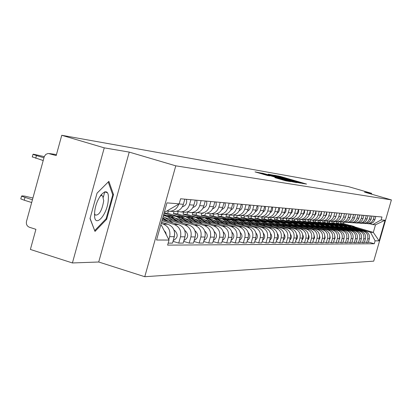 <?xml version="1.0" encoding="UTF-8"?>
<svg xmlns="http://www.w3.org/2000/svg" width="412" height="412" viewBox="0 0 412 412"><rect width="100%" height="100%" fill="white"/><g stroke="black" fill="none" stroke-linecap="round" stroke-linejoin="round"><path stroke-width="0.62" d="M302.485 183.448L306.564 184.066L280.428 176.46L274.377 175.244L302.485 183.448M101.398 194.299L101.357 195.494M274.948 177.67L285.825 180.842L290.625 181.62L262.135 173.282L255.028 171.881L267.486 175.491L269.68 175.852L260.863 173.164L266.188 174.534L284.198 179.781L287.324 180.78L274.938 177.69M175.775 165.835L129.234 152.1L104.251 147.851L61.759 135.285L348.392 186.615L371.629 193.336L364.481 192.121L391.4 199.908L175.775 165.835L144.767 276.715L373.72 261.151L391.4 199.908M296.218 182.362L301.44 183.222L274.948 175.507L268.248 174.178L296.218 182.362M296.666 182.624L290.146 181.357L261.749 173.05L278.703 177.624L268.202 174.281L296.666 182.624M104.251 147.851L72.414 262.954L30.385 249.451L35.916 229.319L29.422 227.259C26.965 226.183 25.987 224.226 26.492 221.393L44.316 156.483L45.845 154.361L48.173 153.444L56.181 155.566L61.759 135.285M72.414 262.954L98.72 262.006L144.767 276.715M371.403 194.124L371.629 193.336M368.029 223.716L371.114 223.52L373.308 222.171L374.74 220.003L375.79 216.439M343.809 224.973L337.989 223.242L338.386 221.862M353.105 228.166L363.657 231.302C367.015 232.677 368.359 235.175 367.689 238.79L369.343 238.811C370.002 235.211 368.663 232.728 365.326 231.359L351.781 227.336M369.343 238.811L368.24 242.627L366.587 242.632L364.481 242.004M374.173 216.29L373.118 219.879L371.681 222.058L368.972 223.562L366.067 223.536M367.689 238.79L366.587 242.632M336.558 221.795L336.171 223.139L342.017 224.875M364.074 223.464L366.706 223.417L369.43 221.898L370.882 219.704L371.943 216.089M339.545 224.741L333.663 222.99L334.065 221.589M360.433 241.993L362.596 242.642L364.296 242.637L365.413 238.764C366.083 235.123 364.728 232.605 361.35 231.214L347.584 227.125M370.285 215.94L369.219 219.575L367.762 221.785L365.017 223.309L362.055 223.283M348.943 227.98L359.63 231.153C363.029 232.548 364.393 235.082 363.719 238.749L362.596 242.642M332.185 221.522L331.794 222.882L337.706 224.638M360.006 223.206L362.684 223.16L365.449 221.62L366.917 219.395L367.993 215.733M335.172 224.499L329.214 222.732L329.621 221.311M356.277 241.988L358.497 242.653L360.248 242.647L361.376 238.723C362.055 235.025 360.685 232.476 357.261 231.07L343.268 226.909M366.294 215.579L364.991 219.761L363.327 221.862L360.953 223.052L357.935 223.016M344.669 227.785L355.494 231.003C358.94 232.419 360.32 234.989 359.635 238.703L358.497 242.653M327.7 221.203L327.298 222.619L333.282 224.401M355.829 222.944L357.492 223.062C360.253 222.732 362.091 221.234 363.013 218.561L363.935 215.363M330.676 224.257L324.646 222.465L325.063 220.997M351.997 241.978L354.284 242.663L356.081 242.658L357.225 238.677C357.915 234.933 356.524 232.342 353.053 230.916L338.829 226.682M362.184 215.208L361.257 218.422C360.33 221.11 358.481 222.619 355.705 222.949L353.697 222.748M340.271 227.589L351.24 230.854C354.732 232.286 356.128 234.892 355.438 238.661L354.284 242.663M323.085 220.899L322.673 222.346L328.735 224.154M351.529 222.671L353.228 222.794C356.025 222.459 357.894 220.94 358.826 218.231L359.758 214.987M326.052 224.01L319.944 222.186L320.387 220.631M347.594 241.968L349.948 242.673L351.797 242.668L352.96 238.63C353.656 234.83 352.25 232.208 348.732 230.761L334.266 226.456M357.956 214.822L357.019 218.087C356.076 220.811 354.202 222.341 351.39 222.681L349.335 222.47M335.749 227.383L346.863 230.694C350.401 232.152 351.817 234.788 351.117 238.615L349.948 242.673M318.332 220.6L317.915 222.068L324.059 223.901M347.105 222.387L348.846 222.521C351.678 222.181 353.568 220.636 354.516 217.886L355.463 214.601M321.303 223.752L315.108 221.903L315.535 220.415M343.067 241.957L345.488 242.683L347.393 242.683L348.567 238.584C349.278 234.732 347.846 232.069 344.283 230.602L329.569 226.214M353.604 214.431L352.657 217.742C351.704 220.508 349.798 222.058 346.95 222.403L344.844 222.181M331.094 227.172L342.362 230.529C345.946 232.007 347.383 234.685 346.672 238.563L345.488 242.683M313.444 220.296L313.017 221.785L319.254 223.644M342.552 222.099L344.329 222.238C347.203 221.893 349.118 220.322 350.082 217.536L351.039 214.199M316.416 223.489L310.133 221.615L310.545 220.157M338.401 241.947L340.894 242.699L342.856 242.694L344.046 238.538C344.767 234.624 343.32 231.925 339.704 230.437L324.733 225.972M349.129 214.024L348.166 217.382C347.198 220.188 345.271 221.764 342.377 222.114L340.224 221.883M326.304 226.955L337.727 230.365C341.363 231.863 342.82 234.577 342.094 238.517L340.894 242.699M308.413 219.977L307.98 221.491L314.31 223.376M337.861 221.8L339.679 221.944C342.593 221.594 344.54 220.003 345.514 217.175L346.482 213.787M311.39 223.222L305.009 221.316L305.426 219.848M333.596 241.937L336.166 242.709L338.185 242.704L339.395 238.486C340.121 234.516 338.654 231.776 334.992 230.267L319.753 225.719M344.514 213.607L343.536 217.016C342.557 219.864 340.6 221.465 337.67 221.816L335.466 221.579M321.37 226.734L332.953 230.19C336.64 231.714 338.118 234.469 337.382 238.466L336.166 242.709M303.253 219.586L302.794 221.187L309.227 223.108M333.03 221.496L334.889 221.641C337.845 221.285 339.818 219.673 340.806 216.8L341.79 213.359M306.219 222.944L299.73 221.007L300.168 219.478M328.642 241.926L331.289 242.725L333.37 242.714L334.601 238.435C335.337 234.407 333.849 231.626 330.136 230.092L314.619 225.457M339.761 213.179L338.772 216.64C337.778 219.529 335.795 221.156 332.819 221.512L330.563 221.265M316.287 226.502L328.034 230.014C331.773 231.559 333.272 234.356 332.525 238.414L331.289 242.725M297.922 219.22L297.449 220.873L303.994 222.83M328.05 221.177L329.955 221.332C332.953 220.971 334.951 219.333 335.955 216.413L336.954 212.922M300.899 222.665L294.292 220.688L294.74 219.117M323.538 241.911L326.268 242.735L328.41 242.73L329.657 238.383C330.409 234.289 328.9 231.467 325.13 229.911L309.33 225.184M334.863 212.736L333.859 216.249C332.85 219.184 330.836 220.832 327.818 221.198L325.506 220.94M311.045 226.265L322.967 229.829C326.757 231.4 328.276 234.243 327.519 238.363L326.268 242.735M292.391 218.973L291.943 220.554L298.612 222.547M322.915 220.853L324.862 221.012C327.906 220.647 329.935 218.983 330.954 216.017L331.969 212.474M304.787 226.579L300.25 223.716L288.688 220.363L289.142 218.767M318.27 241.895L321.087 242.75L323.296 242.74L324.563 238.327C325.326 234.171 323.791 231.302 319.969 229.721L303.876 224.906M329.811 212.278L328.791 215.847C327.767 218.829 325.722 220.502 322.663 220.873L320.289 220.6M305.642 226.023L317.74 229.644C321.587 231.235 323.126 234.124 322.359 238.306L321.087 242.75M286.706 218.669L286.263 220.219L293.081 222.259M317.616 220.518L319.614 220.683C322.699 220.312 324.759 218.618 325.794 215.61L326.824 212.005M289.729 222.068L282.905 220.023L283.368 218.406M312.832 241.885L315.741 242.761L318.023 242.756L319.305 238.27C320.078 234.052 318.528 231.137 314.644 229.53L298.242 224.617M324.599 211.804L323.559 215.43C322.519 218.463 320.448 220.162 317.343 220.538L314.907 220.255M300.07 225.771L312.342 229.448C316.246 231.065 317.812 234.001 317.034 238.249L315.741 242.761M280.855 218.303L280.407 219.879L287.385 221.97M312.147 220.168L314.196 220.343C317.328 219.962 319.418 218.247 320.464 215.188L321.514 211.526M283.847 221.744L276.941 219.673L277.41 218.03M307.218 241.87L310.221 242.776L312.579 242.771L313.882 238.213C314.665 233.923 313.089 230.962 309.149 229.335L292.427 224.319M319.212 211.32L318.162 215.002C317.106 218.082 315 219.812 311.848 220.193L309.35 219.9M294.317 225.508L306.775 229.247C310.736 230.89 312.322 233.872 311.534 238.188L310.221 242.776M274.83 217.866L274.361 219.524L281.545 221.682M306.497 219.807L308.598 219.987C311.781 219.606 313.903 217.86 314.964 214.75L316.03 211.032M277.776 221.414L270.782 219.313L271.281 217.562M301.414 241.849L304.519 242.792L306.955 242.786L308.279 238.157C309.077 233.795 307.476 230.787 303.479 229.129L286.428 224.01M313.656 210.815L312.584 214.559C311.513 217.69 309.376 219.452 306.173 219.838L303.608 219.529M288.374 225.24L301.023 229.041C305.045 230.71 306.657 233.738 305.853 238.126L304.519 242.792M268.593 217.474L268.114 219.158L275.499 221.378M301.007 219.514L302.815 219.627C306.044 219.236 308.202 217.459 309.283 214.302L310.365 210.517M271.503 221.074L264.422 218.942L264.947 217.078M295.419 241.834L298.628 242.807L301.146 242.797L302.49 238.09C303.299 233.661 301.677 230.602 297.613 228.918L280.222 223.69M307.908 210.295L306.822 214.106C305.735 217.284 303.562 219.076 300.312 219.467L297.67 219.143M282.235 224.962L295.074 228.825C299.163 230.524 300.796 233.604 299.982 238.064L298.628 242.807M262.15 217.073L261.666 218.782L269.139 221.028M295.002 219.138L296.841 219.251C300.121 218.854 302.31 217.047 303.407 213.833L304.504 209.986M265.024 220.719L257.845 218.561L258.345 216.8M289.219 241.813L292.541 242.823L295.141 242.812L296.506 238.028C297.33 233.522 295.677 230.411 291.557 228.696L273.805 223.361M301.965 209.76L300.863 213.632C299.756 216.867 297.552 218.684 294.25 219.086L291.536 218.751M275.886 224.679L288.93 228.603C293.081 230.329 294.74 233.46 293.911 238.002L292.541 242.823M255.486 216.65L254.997 218.391L262.557 220.667M288.791 218.746L290.656 218.865C293.993 218.458 296.218 216.619 297.33 213.349L298.448 209.44L298.746 211.047L298.427 212.643L296.903 214.503M258.324 220.353L251.047 218.164L251.531 216.455M282.802 241.793L286.237 242.838L288.93 242.828L290.316 237.961C291.155 233.377 289.476 230.215 285.289 228.469L267.167 223.016M295.821 209.203L294.698 213.143C293.576 216.434 291.336 218.283 287.978 218.695L285.181 218.339M269.319 224.38L282.57 228.372C286.788 230.128 288.477 233.316 287.633 237.935L286.237 242.838M246.53 216.089L248.596 216.218L248.096 217.989L255.754 220.296M282.364 218.339L284.259 218.458C287.648 218.046 289.909 216.176 291.042 212.855L292.175 208.874M251.397 219.977L244.012 217.752L244.496 216.027M276.153 241.772L279.712 242.853L282.498 242.848L283.909 237.894C284.759 233.228 283.059 230.009 278.8 228.238L260.291 222.66M289.456 208.627L288.318 212.638C287.174 215.986 284.893 217.871 281.484 218.288L278.605 217.912M262.521 224.071L275.988 228.135C280.273 229.922 281.988 233.166 281.133 237.863L279.712 242.853M241.514 215.61L240.958 217.572L248.714 219.91M275.705 217.922L277.631 218.046C281.077 217.624 283.374 215.718 284.527 212.335L285.681 208.281M244.228 219.586L236.73 217.325L237.24 215.507M269.268 241.746L272.955 242.869L275.844 242.864L277.276 237.822C278.141 233.074 276.411 229.798 272.085 227.996L253.174 222.289M282.864 208.029L281.705 212.113C280.541 215.522 278.229 217.438 274.758 217.866L271.791 217.474M255.481 223.757L269.175 227.888C273.527 229.705 275.273 233.007 274.402 237.791L272.955 242.869M234.134 215.136L233.568 217.139L241.422 219.514M268.809 217.49L270.766 217.613C274.268 217.186 276.607 215.244 277.781 211.799L278.955 207.674M236.802 219.184L229.185 216.882L229.705 215.033M262.13 241.72L265.951 242.889L268.943 242.879L270.406 237.75C271.287 232.914 269.525 229.582 265.127 227.743L245.794 221.903M276.035 207.411L274.85 211.567C273.671 215.038 271.312 216.995 267.79 217.423L264.731 217.016M248.184 223.428L262.109 227.635C266.538 229.484 268.31 232.847 267.424 237.719L265.951 242.889M226.44 214.807L225.91 216.691L233.867 219.096M261.656 217.042L263.649 217.165C267.213 216.727 269.587 214.755 270.782 211.243L271.977 207.045M229.113 218.772L221.362 216.429L221.898 214.539M254.719 241.695L258.69 242.905L261.795 242.9L263.278 237.673C264.174 232.749 262.387 229.355 257.912 227.486L238.136 221.502M268.943 206.767L267.743 211.006C266.543 214.544 264.144 216.532 260.559 216.97L257.402 216.537M240.618 223.083L254.781 227.373C259.282 229.257 261.084 232.677 260.183 237.636L258.69 242.905M218.489 214.389L217.969 216.228L226.028 218.669M254.235 216.573L256.264 216.702C259.89 216.254 262.305 214.245 263.52 210.671L264.736 206.386M221.146 218.345L213.251 215.955L213.792 214.034M247.03 241.664L251.15 242.925L254.374 242.92L255.883 237.595C256.794 232.579 254.977 229.118 250.429 227.213L230.195 221.084M261.589 206.103L260.369 210.419C259.143 214.024 256.707 216.048 253.056 216.501L249.796 216.043M232.77 222.727L247.174 227.094C251.758 229.015 253.591 232.502 252.669 237.559L251.15 242.925M210.259 213.864L209.729 215.749L217.897 218.221M253.952 205.413L252.705 209.811C251.459 213.483 248.977 215.553 245.264 216.012L248.596 216.218C252.283 215.764 254.745 213.715 255.981 210.069L257.217 205.706M212.88 217.902L204.836 215.461L205.387 213.504C209.435 212.999 212.134 210.733 213.493 206.7L214.853 201.875M239.037 241.633L243.322 242.946L246.67 242.936L248.209 237.513C249.136 232.399 247.282 228.876 242.653 226.935L221.939 220.652M245.264 216.012L241.89 215.533M224.617 222.362L239.274 226.811C243.94 228.768 245.804 232.322 244.872 237.477L243.322 242.946M201.731 213.272L201.174 215.249L209.456 217.763M238.527 215.584L240.629 215.718C244.383 215.255 246.891 213.164 248.148 209.451L249.409 205.001M204.28 217.438L196.091 214.951L196.709 212.747M230.73 241.602L235.185 242.967L238.666 242.956L240.232 237.425C241.175 232.213 239.29 228.619 234.583 226.641L213.365 220.199M246.01 204.692L244.743 209.178C243.471 212.927 240.948 215.033 237.163 215.502L233.676 214.997M216.145 221.98L231.07 226.512C235.819 228.511 237.714 232.136 236.761 237.389L235.185 242.967M192.852 212.716L192.291 214.729L200.685 217.278M230.205 215.064L232.347 215.198C236.169 214.724 238.718 212.592 240.005 208.802L241.288 204.264M195.324 216.949L187.002 214.42L187.651 212.098M222.083 241.566L226.718 242.987L230.339 242.977L231.935 237.338C232.898 232.023 230.983 228.356 226.183 226.337L204.44 219.725M237.75 203.945L236.457 208.523C235.164 212.345 232.589 214.492 228.742 214.971L225.127 214.436M207.334 221.579L222.532 226.209C227.367 228.243 229.299 231.941 228.325 237.297L226.718 242.987M183.623 212.134L183.046 214.189L191.565 216.779M221.548 214.518L223.726 214.657C227.62 214.173 230.22 212 231.523 208.132L232.832 203.502M186.008 216.444L177.546 213.864L178.149 211.717M213.081 241.525L217.907 243.013L221.682 243.003L223.304 237.245C224.288 231.822 222.336 228.083 217.448 226.023L195.154 219.23M229.154 203.168L227.836 207.839C226.518 211.737 223.896 213.931 219.972 214.42L216.228 213.859M198.162 221.167L213.643 225.884C218.571 227.96 220.538 231.735 219.55 237.204L217.907 243.013M174.018 211.531L173.431 213.627L182.078 216.264M212.525 213.952L214.75 214.091C218.715 213.596 221.362 211.377 222.696 207.432L224.03 202.704M176.315 215.919L167.705 213.292L168.281 211.232M203.698 241.483L208.73 243.034L212.659 243.023L214.317 237.147C215.316 231.611 213.328 227.795 208.348 225.694L185.477 218.715M220.193 202.359L218.849 207.123C217.505 211.109 214.837 213.349 210.836 213.843L206.953 213.251M188.608 220.734L204.388 225.549C209.404 227.671 211.407 231.523 210.403 237.106L208.73 243.034M164.048 213.236L172.195 215.723M203.126 213.359L197.276 212.618M193.908 241.437L199.161 243.059L203.26 243.049L204.949 237.049C205.969 231.395 203.94 227.496 198.867 225.354L175.383 218.175M166.221 215.373L163.667 214.595M210.851 201.514L209.481 206.381C208.112 210.45 205.387 212.736 201.314 213.246M178.653 220.286L194.737 225.204C199.851 227.367 201.895 231.302 200.865 237.003L199.161 243.059M193.321 212.747L195.628 212.891C199.753 212.376 202.508 210.058 203.894 205.938L205.279 201.01M183.69 241.386L189.17 243.085L193.449 243.075L195.175 236.941C196.215 231.168 194.15 227.187 188.974 224.993L164.852 217.608M201.102 200.629L199.707 205.609C198.306 209.765 195.53 212.103 191.369 212.623L187.172 211.953M168.261 219.812L184.664 224.839C189.881 227.048 191.961 231.07 190.911 236.895L189.17 243.085M183.083 212.103L185.436 212.247C189.644 211.722 192.45 209.353 193.867 205.145L195.283 200.103M173.009 241.334L178.736 243.111L183.206 243.101L184.967 236.833C186.033 230.931 183.927 226.863 178.648 224.622L162.271 219.596M190.921 199.707L189.489 204.795C188.063 209.044 185.23 211.438 180.986 211.969L176.619 211.258M161.957 220.719L174.142 224.458C179.462 226.718 181.584 230.828 180.513 236.787L178.736 243.111M172.381 211.428L174.781 211.577C179.076 211.042 181.944 208.616 183.386 204.311L184.833 199.156M168.173 243.137L172.504 243.126L174.302 236.72C175.388 230.684 173.236 226.523 167.854 224.231L161.519 222.284M178.772 204.089C177.278 208.359 174.4 210.759 170.13 211.289L166.953 210.954M161.19 223.464L163.142 224.061C168.57 226.373 170.738 230.576 169.641 236.668L168.812 239.635M164.094 213.081L167.705 213.292M173.431 213.627L177.546 213.864M183.046 214.189L187.002 214.42M192.291 214.729L196.091 214.951M201.174 215.249L204.836 215.461M209.729 215.749L213.251 215.955M217.969 216.228L221.362 216.429M225.91 216.691L229.185 216.882M233.568 217.139L236.73 217.325M240.958 217.572L244.012 217.752M248.096 217.989L251.047 218.164M254.997 218.391L257.845 218.561M261.666 218.782L264.422 218.942M268.114 219.158L270.782 219.313M274.361 219.524L276.941 219.673M280.407 219.879L282.905 220.023M286.263 220.219L288.688 220.363M291.943 220.554L294.292 220.688M297.449 220.873L299.73 221.007M302.794 221.187L305.009 221.316M307.98 221.491L310.133 221.615M313.017 221.785L315.108 221.903M317.915 222.068L319.944 222.186M322.673 222.346L324.646 222.465M327.298 222.619L329.214 222.732M331.794 222.882L333.663 222.99M336.171 223.139L337.989 223.242M357.158 228.351L370.512 232.311L373.308 232.409L375.507 224.777L372.731 224.607L369.961 223.788M340.827 222.022L340.436 223.386L346.209 225.101M340.436 223.386L343.505 223.567L349.216 225.261M354.917 226.95L373.308 232.409L379.112 240.85L375.111 240.835L370.512 232.311M343.505 223.567L343.896 222.207M372.731 224.607L381.141 219.926L385.06 220.24L379.112 240.85M160.675 225.302L161.437 225.328L169.033 240.062L167.617 245.119L374.266 243.76L375.111 240.835M169.033 240.062L156.555 240.016L166.948 202.874L179.179 203.847L165.166 211.989L164.409 211.943M381.141 219.926L381.986 217L180.605 198.775L179.179 203.847M129.234 152.1L98.72 262.006M90.007 218.571L94.997 231.415L106.672 219.256L113.516 194.588L108.876 181.347L97.041 193.156L90.007 218.571M161.437 225.328L160.726 225.107M368.416 242.009L374.266 243.76M385.06 220.24L375.507 224.777M103.386 197.163L104.756 191.734M104.833 191.94L107.161 192.651M112.564 194.299L113.516 194.588M105.858 219.004L106.672 219.256M300.06 182.918L273.965 175.44L300.06 182.918L299.988 183.17M288.204 180.441L293.401 181.78L290.306 180.791L280.763 178.242L288.204 180.441L288.112 180.765M348.696 225.246L352.754 226.394L356.529 228.748M347.326 225.21L351.812 226.343L354.881 228.258M349.397 225.271L353.197 226.415L357.307 228.979M350.092 225.323L354.135 226.461L358.945 229.463M369.549 237.724L369.147 239.48M374.987 219.215L375.389 217.819M344.509 225.019L348.629 226.183L352.461 228.578M343.103 224.983L347.661 226.131L350.767 228.073M345.23 225.05L349.082 226.203L353.259 228.815M345.946 225.096L350.046 226.255L354.943 229.314M365.64 237.472L365.187 239.557M340.209 224.787L344.391 225.967L348.284 228.403M338.762 224.751L343.397 225.915L346.538 227.882M340.951 224.818L344.859 225.987L349.103 228.645M341.687 224.87L345.843 226.039L350.833 229.16M361.618 237.235L361.118 239.624M108.315 199.346C109.68 182.511 95.193 196.936 94.595 213.328C93.467 230.112 107.743 215.229 108.315 199.346M94.58 213.694L95.332 215.09C99.225 215.363 102.016 210.589 103.716 200.762L102.629 195.88L101.445 195.53L99.998 196.261M101.347 194.366L101.311 195.479M94.626 230.457L90.068 218.345M97.031 193.182L108.243 182.001L112.749 194.825L106.116 218.736L94.796 230.509M371.104 219.019L371.578 217.366M367.113 218.803L367.659 216.908M335.79 224.55L340.034 225.745L343.989 228.217M334.302 224.514L339.009 225.694L342.197 227.687M336.553 224.581L340.513 225.766L344.834 228.469M337.31 224.633L341.527 225.817L346.61 229M357.472 237.008L356.936 239.686M331.248 224.308L335.553 225.513L339.57 228.032M329.713 224.267L334.498 225.462L337.727 227.486M332.031 224.334L336.048 225.539L340.441 228.294M332.803 224.391L337.088 225.596L342.264 228.835M353.208 236.792L352.641 239.738M326.572 224.056L330.944 225.282L335.028 227.841M324.996 224.02L329.858 225.225L333.133 227.28M327.375 224.082L331.449 225.307L335.919 228.109M328.173 224.143L332.52 225.359L337.799 228.67M348.82 236.57L348.222 239.784M361.257 218.422L363.013 218.561L363.621 216.455M358.795 218.329L359.47 215.986M354.459 218.077L355.196 215.517M321.762 223.793L326.196 225.04L330.352 227.645M320.134 223.757L325.083 224.983L328.4 227.064M322.586 223.824L326.721 225.065L331.274 227.918M323.41 223.886L327.823 225.122L333.205 228.495M344.298 236.359L343.675 239.83M349.994 217.814L350.797 215.033M316.807 223.531L321.314 224.792L325.542 227.445M315.134 223.489L320.165 224.731L323.528 226.842M317.657 223.562L321.854 224.818L326.484 227.728M318.507 223.618L322.987 224.875L328.477 228.32M339.637 236.143L339.843 238.105L338.994 239.877M345.395 217.536L346.265 214.544M311.704 223.252L316.282 224.535L320.588 227.239M309.978 223.216L315.103 224.473L318.512 226.621M312.584 223.283L316.838 224.561L321.561 227.527M313.455 223.35L318.012 224.622L323.611 228.14M334.838 235.927L335.1 238.028L334.173 239.913M340.657 217.253L341.599 214.039M306.446 222.969L311.101 224.272L315.479 227.022M304.669 222.933L309.881 224.21L313.341 226.384M307.352 223L311.673 224.298L316.483 227.326M308.248 223.067L312.878 224.36L318.594 227.954M329.888 235.71L330.218 237.945L329.209 239.954M335.775 216.954L336.784 213.519M301.028 222.681L305.761 223.999L310.215 226.806M299.194 222.64L304.504 223.932L308.011 226.147M301.96 222.712L306.348 224.03L311.251 227.115M302.887 222.779L307.594 224.092L313.429 227.764M324.78 235.494L325.181 237.863L324.084 239.99M293.545 222.341L298.952 223.649L302.511 225.894M296.398 222.413L300.858 223.747L305.853 226.899M297.356 222.48L302.14 223.814L308.104 227.573M319.511 235.278L319.985 237.781L318.806 240.026M289.667 222.068L294.559 223.428L299.184 226.343M287.715 222.032L293.226 223.361L296.836 225.642M290.661 222.104L295.193 223.458L300.286 226.672M291.644 222.176L296.516 223.525L302.604 227.373M314.073 235.056L314.624 237.698L313.352 240.062M283.708 221.749L288.694 223.129L293.401 226.106M281.695 221.708L287.308 223.057L290.98 225.379M284.738 221.78L289.342 223.16L294.539 226.446M285.753 221.857L290.707 223.232L296.934 227.167M308.454 234.83L308.979 235.958L309.093 237.611L308.531 239.166L307.723 240.093M277.559 221.419L282.627 222.82L287.427 225.853M275.479 221.378L281.2 222.748L284.924 225.107M278.62 221.45L283.296 222.856L288.601 226.209M279.671 221.532L284.713 222.928L291.078 226.955M302.65 234.603L303.34 236.205L303.376 237.518L302.995 238.78L301.908 240.129M271.199 221.074L276.359 222.501L281.257 225.601M269.046 221.038L274.886 222.423L278.667 224.823M272.296 221.11L277.055 222.537L282.472 225.967M273.383 221.192L278.512 222.609L285.032 226.734M296.645 234.371C297.974 236.514 297.727 238.445 295.898 240.16M330.743 216.645L331.82 212.989M325.547 216.321L326.67 214.549L326.701 212.443M320.186 215.986L321.406 214.122L321.412 211.881M314.65 215.636L315.973 213.679L315.952 211.305M308.933 215.275L310.36 213.22L310.308 210.707M303.021 214.894L304.561 212.747L304.478 210.089M264.628 220.724L269.881 222.171L274.876 225.338M262.398 220.683L268.356 222.094L272.198 224.53M265.761 220.76L270.596 222.207L276.133 225.714M266.883 220.842L272.105 222.284L278.78 226.512M290.439 234.134C291.902 236.38 291.65 238.399 289.682 240.191M257.824 220.358L263.175 221.831L268.274 225.065M255.517 220.317L261.599 221.749L265.503 224.226M258.999 220.394L263.917 221.867L269.572 225.457M260.157 220.482L265.483 221.944L272.311 226.281M284.012 233.892C285.619 236.241 285.367 238.347 283.25 240.217M290.573 214.091L292.345 211.799L292.232 208.879M250.779 219.977L256.238 221.476L261.44 224.782M248.395 219.941L254.601 221.393L258.571 223.917M251.995 220.013L257.006 221.517L262.784 225.189M253.2 220.106L258.623 221.599L265.622 226.044M277.358 233.645C279.115 236.097 278.857 238.296 276.586 240.248M284.022 213.663L285.032 212.839L285.907 211.325L286.119 209.579L285.81 208.297M243.482 219.586L249.049 221.11L254.358 224.488M241.01 219.55L247.349 221.023L251.387 223.592M244.743 219.622L249.842 221.151L255.754 224.911M245.99 219.72L251.521 221.234L258.695 225.802M270.457 233.398C272.378 235.952 272.121 238.244 269.685 240.278M277.23 213.22L278.296 212.391L279.233 210.836L279.47 209.028L279.161 207.694M235.922 219.179L241.597 220.729L247.02 224.19M233.357 219.143L239.835 220.641L243.94 223.258M237.23 219.22L242.421 220.77L248.467 224.628M238.522 219.318L244.156 220.863L251.516 225.549M263.309 233.141C265.395 235.798 265.137 238.188 262.532 240.304M270.19 212.757L271.317 211.928L272.317 210.331L272.589 208.93L272.265 207.071M228.078 218.757L233.867 220.338L239.413 223.876M225.416 218.726L232.038 220.245L236.215 222.907M229.433 218.798L234.722 220.379L240.912 224.334M230.777 218.901L236.524 220.472L244.074 225.287M255.888 232.878C258.154 235.643 257.897 238.131 255.105 240.33M262.887 212.273C265.137 210.929 265.879 208.977 265.112 206.422M219.936 218.319L225.843 219.926L231.518 223.556M217.17 218.288L219.596 218.278L222.289 218.968L228.197 222.547M221.342 218.36L226.734 219.972L233.074 224.025M222.738 218.473L228.603 220.07L236.354 225.024M248.184 232.61C250.64 235.484 250.378 238.069 247.401 240.356M255.306 211.763C257.68 210.424 258.473 208.421 257.685 205.753M211.48 217.866L217.51 219.503L223.314 223.222M208.606 217.835L211.109 217.819L213.854 218.525L219.864 222.171M212.942 217.907L218.432 219.55L224.937 223.711M214.389 218.025L220.379 219.648L228.346 224.746M240.181 232.337C242.838 235.324 242.575 238.002 239.393 240.381M247.427 211.238C249.935 209.904 250.784 207.844 249.981 205.052M202.689 217.397L208.848 219.06L214.791 222.871M199.696 217.366L202.292 217.34L205.083 218.061L211.202 221.78M204.208 217.438L209.811 219.112L216.475 223.386M205.712 217.557L211.83 219.215L220.018 224.463M231.858 232.054C234.727 235.154 234.464 237.935 231.07 240.402M239.238 210.681C241.88 209.363 242.792 207.241 241.968 204.326M193.542 216.903L199.841 218.602L205.928 222.511M190.432 216.877L193.12 216.846L195.958 217.582L202.189 221.373M195.123 216.949L200.84 218.654L207.679 223.047M196.689 217.073L202.941 218.762L211.366 224.169M223.196 231.765C226.291 234.979 226.028 237.868 222.408 240.423M230.715 210.105C233.501 208.796 234.474 206.623 233.63 203.574M184.02 216.393L186.899 216.635L189.185 217.418L196.699 222.14M180.78 216.367L183.567 216.331L185.992 216.903L192.811 220.95M185.673 216.439L191.503 218.18L198.522 222.696M187.3 216.568L190.153 216.81L192.425 217.588L202.364 223.865M214.178 231.467L214.307 231.549C217.505 234.902 217.196 237.868 213.385 240.443M221.841 209.497C224.782 208.215 225.817 205.974 224.957 202.786M174.101 215.862L176.557 216.006L179.385 216.903L187.084 221.749M170.722 215.842L173.612 215.795L176.563 216.558L183.031 220.513M175.821 215.903L181.774 217.685L188.99 222.331M177.52 216.043L180.435 216.285L182.758 217.078L192.991 223.556M204.774 231.147L205.058 231.333C208.348 234.84 207.993 237.884 203.986 240.464M205.13 236.287L204.81 237.528M213.787 205.66L214.065 204.671M212.592 208.863C215.687 207.602 216.794 205.305 215.914 201.973M163.76 215.306L166.273 215.45L169.162 216.367L177.062 221.347M163.482 215.265L168.091 216.985L172.829 220.049M165.552 215.352L171.634 217.165L179.045 221.955M167.323 215.497L170.31 215.739L172.685 216.552L183.222 223.232M194.958 230.813L195.417 231.106C198.805 234.778 198.388 237.899 194.181 240.474M195.484 235.386L194.902 237.909M204.058 205.356L204.62 203.353M202.946 208.194C206.206 206.968 207.391 204.609 206.489 201.118M162.616 218.35L166.602 220.925M163.131 216.506L173.035 222.902M162.786 217.752L168.673 221.563M184.71 230.452L185.359 230.869C188.84 234.711 188.366 237.92 183.943 240.49M185.333 234.696L184.602 238.136M193.944 204.872L194.711 202.143M192.878 207.493C196.313 206.309 197.569 203.883 196.653 200.227M161.586 222.032L162.395 222.557M173.988 230.071L174.848 230.627C178.432 234.655 177.896 237.94 173.241 240.5M174.693 234.083L173.854 238.311M178.988 203.961L183.386 204.311L184.334 200.943M182.351 206.757C185.972 205.619 187.311 203.131 186.379 199.3M32.898 198.023L24.586 196.086L21.96 195.896L21.537 196.179L32.414 199.799M164.136 230.56L165.706 232.425L166.335 234.83M31.667 202.524L24.231 200.206L20.791 198.893L20.873 198.594M43.183 160.536L32.301 156.864M44.264 156.622L33.382 154.186L32.991 154.345L36.467 155.551L35.72 158.28M43.935 157.801L36.467 155.551M180.513 236.787L184.967 236.833M190.911 236.895L195.175 236.941M200.865 237.003L204.949 237.049M210.403 237.106L214.317 237.147M219.55 237.204L223.304 237.245M228.325 237.297L231.935 237.338M236.761 237.389L240.232 237.425M244.872 237.477L248.209 237.513M252.669 237.559L255.883 237.595M260.183 237.636L263.278 237.673M267.424 237.719L270.406 237.75M274.402 237.791L277.276 237.822M281.133 237.863L283.909 237.894M287.633 237.935L290.316 237.961M293.911 238.002L296.506 238.028M299.982 238.064L302.49 238.09M305.853 238.126L308.279 238.157M311.534 238.188L313.882 238.213M317.034 238.249L319.305 238.27M322.359 238.306L324.563 238.327M327.519 238.363L329.657 238.383M332.525 238.414L334.601 238.435M337.382 238.466L339.395 238.486M342.094 238.517L344.046 238.538M346.672 238.563L348.567 238.584M351.117 238.615L352.96 238.63M355.438 238.661L357.225 238.677M359.635 238.703L361.376 238.723M363.719 238.749L365.413 238.764M169.641 236.668L174.302 236.72M163.142 224.061L167.854 224.231M174.142 224.458L178.648 224.622M189.489 204.795L193.867 205.145M184.664 224.839L188.974 224.993M199.707 205.609L203.894 205.938M194.737 225.204L198.867 225.354M209.481 206.381L213.493 206.7M204.388 225.549L208.348 225.694M218.849 207.123L222.696 207.432M213.643 225.884L217.448 226.023M227.836 207.839L231.523 208.132M222.532 226.209L226.183 226.337M236.457 208.523L240.005 208.802M231.07 226.512L234.583 226.641M244.743 209.178L248.148 209.451M239.274 226.811L242.653 226.935M252.705 209.811L255.981 210.069M247.174 227.094L250.429 227.213M260.369 210.419L263.52 210.671M254.781 227.373L257.912 227.486M267.743 211.006L270.782 211.243M262.109 227.635L265.127 227.743M274.85 211.567L277.781 211.799M269.175 227.888L272.085 227.996M281.705 212.113L284.527 212.335M275.988 228.135L278.8 228.238M288.318 212.638L291.042 212.855M282.57 228.372L285.289 228.469M294.698 213.143L297.33 213.349M288.93 228.603L291.557 228.696M300.863 213.632L303.407 213.833M295.074 228.825L297.613 228.918M306.822 214.106L309.283 214.302M301.023 229.041L303.479 229.129M312.584 214.559L314.964 214.75M306.775 229.247L309.149 229.335M318.162 215.002L320.464 215.188M312.342 229.448L314.644 229.53M323.559 215.43L325.794 215.61M317.74 229.644L319.969 229.721M328.791 215.847L330.954 216.017M322.967 229.829L325.13 229.911M333.859 216.249L335.955 216.413M328.034 230.014L330.136 230.092M338.772 216.64L340.806 216.8M332.953 230.19L334.992 230.267M343.536 217.016L345.514 217.175M337.727 230.365L339.704 230.437M348.166 217.382L350.082 217.536M342.362 230.529L344.283 230.602M352.657 217.742L354.516 217.886M346.863 230.694L348.732 230.761M357.019 218.087L358.826 218.231M351.24 230.854L353.053 230.916M355.494 231.003L357.261 231.07M365.377 218.751L367.087 218.885M359.63 231.153L361.35 231.214M369.389 219.066L371.047 219.199M363.657 231.302L365.326 231.359M373.287 219.375L374.905 219.503M56.449 154.593L49.641 153.604M278.502 176.285L278.594 175.97M280.335 176.774L280.428 176.46M272.924 175.574L273.084 175.007M277.461 176.892L277.549 176.583M293.457 181.558L293.55 181.244M263.85 173.694L263.932 173.416M265.755 174.25L265.848 173.926M276.699 177.438L276.792 177.114M278.6 177.989L278.703 177.624M279.903 178.37L280.052 177.85M280.701 178.602L280.799 178.257M281.818 178.932L281.906 178.607M276.967 178.308L277.049 178.02M278.903 178.875L278.996 178.54M281.926 179.756L282.024 179.421M263.824 174.477L263.917 174.142M260.029 173.37L260.199 172.767M352.754 226.394L351.812 226.343M354.135 226.461L353.197 226.415M348.629 226.183L347.661 226.131M350.046 226.255L349.082 226.203M344.391 225.967L343.397 225.915M345.843 226.039L344.859 225.987M340.034 225.745L339.009 225.694M341.527 225.817L340.513 225.766M335.553 225.513L334.498 225.462M337.088 225.596L336.048 225.539M330.944 225.282L329.858 225.225M332.52 225.359L331.449 225.307M326.196 225.04L325.083 224.983M327.823 225.122L326.721 225.065M321.314 224.792L320.165 224.731M322.987 224.875L321.854 224.818M316.282 224.535L315.103 224.473M318.012 224.622L316.838 224.561M311.101 224.272L309.881 224.21M312.878 224.36L311.673 224.298M305.761 223.999L304.504 223.932M307.594 224.092L306.348 224.03M300.25 223.716L298.952 223.649M302.14 223.814L300.858 223.747M294.559 223.428L293.226 223.361M296.516 223.525L295.193 223.458M288.694 223.129L287.308 223.057M290.707 223.232L289.342 223.16M282.627 222.82L281.2 222.748M284.713 222.928L283.296 222.856M276.359 222.501L274.886 222.423M278.512 222.609L277.055 222.537M269.881 222.171L268.356 222.094M272.105 222.284L270.596 222.207M263.175 221.831L261.599 221.749M265.483 221.944L263.917 221.867M256.238 221.476L254.601 221.393M258.623 221.599L257.006 221.517M249.049 221.11L247.349 221.023M251.521 221.234L249.842 221.151M241.597 220.729L239.835 220.641M244.156 220.863L242.421 220.77M233.867 220.338L232.038 220.245M236.524 220.472L234.722 220.379M225.843 219.926L223.948 219.833M228.603 220.07L226.734 219.972M217.51 219.503L215.543 219.405M220.379 219.648L218.432 219.55M208.848 219.06L206.803 218.957M211.83 219.215L209.811 219.112M199.841 218.602L197.708 218.494M202.941 218.762L200.84 218.654M190.462 218.128L188.243 218.015M193.692 218.288L191.503 218.18M180.693 217.629L178.381 217.51M184.056 217.799L181.774 217.685M170.501 217.109L168.091 216.985M174.013 217.289L171.634 217.165M195.417 231.106L195.056 231.096M163.533 216.753L163.07 216.733M185.359 230.869L184.849 230.859M174.848 230.627L174.183 230.612M24.231 200.206L24.977 197.487M170.13 211.289L174.781 211.577M367.947 223.721L369.595 223.824M363.976 223.469L365.671 223.577M359.897 223.216L361.638 223.325M355.705 222.949L357.492 223.062M351.39 222.681L353.228 222.794M346.95 222.403L348.846 222.521M342.377 222.114L344.329 222.238M337.67 221.816L339.679 221.944M332.819 221.512L334.889 221.641M327.818 221.198L329.955 221.332M322.663 220.873L324.862 221.012M317.343 220.538L319.614 220.683M311.848 220.193L314.196 220.343M306.173 219.838L308.598 219.987M300.312 219.467L302.815 219.627M294.25 219.086L296.841 219.251M287.978 218.695L290.656 218.865M281.484 218.288L284.259 218.458M274.758 217.866L277.631 218.046M267.79 217.423L270.766 217.613M260.559 216.97L263.649 217.165M253.056 216.501L256.264 216.702M237.163 215.502L240.629 215.718M228.742 214.971L232.347 215.198M219.972 214.42L223.726 214.657M210.836 213.843L214.75 214.091M191.369 212.623L195.628 212.891M180.986 211.969L185.436 212.247M49.517 153.568L56.454 154.577M273.851 175.842L273.965 175.44M279.944 178.386L280.093 177.855M293.318 182.073L293.396 181.805M280.66 178.592L280.763 178.242M287.241 181.074L287.318 180.811M260.75 173.581L260.863 173.164M100.657 195.278L102.629 195.88M20.791 198.893L21.537 196.179M32.991 154.345L32.249 157.065"/></g></svg>
